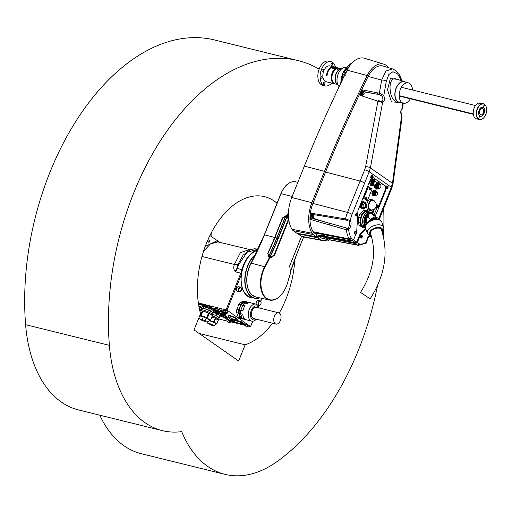 <?xml version="1.0" encoding="UTF-8"?>
<svg xmlns="http://www.w3.org/2000/svg" width="512" height="512" viewBox="0 0 512 512"><rect width="100%" height="100%" fill="white"/><g stroke="black" fill="none" stroke-linecap="round" stroke-linejoin="round"><path stroke-width="0.77" d="M232.454 321.376L234.125 321.978A1.805 1.805 0 0 1 233.485 321.984A1.805 1.094 103.9 0 0 233.491 321.984A1.754 1.338 77.3 0 1 233.325 321.946A1.805 1.094 -76.1 0 1 233.222 321.92A1.805 1.094 -76.1 0 1 233.158 321.894L233.018 321.837A1.805 1.395 124.9 0 1 232.896 321.773A1.805 1.395 124.9 0 1 232.819 321.728A1.754 1.082 -38 0 1 232.768 321.696A1.754 1.082 -38 0 1 232.71 321.651A1.805 1.395 -55.1 0 0 232.909 321.754L232.934 321.734A1.805 1.094 -76.1 0 1 232.806 321.581A1.754 1.018 -19 0 0 232.973 321.626A1.805 1.094 103.9 0 0 233.101 321.779L233.242 321.837A1.805 1.395 -55.1 0 0 233.478 321.843A1.754 0.762 71.1 0 0 233.594 321.92A1.805 1.395 124.9 0 1 233.35 321.92L233.325 321.933A1.805 1.094 103.9 0 0 233.485 321.984M233.222 321.92A1.805 1.805 0 0 1 232.896 321.773L232.979 321.626M232.659 320.864L234.381 321.44L234.176 321.946M237.133 319.693L237.286 319.309A4.883 0.883 -158.1 0 0 235.04 317.555A4.883 0.883 -158.1 0 0 230.227 315.725A4.883 0.883 -158.1 0 0 228.23 315.674L228.077 316.058A4.883 0.883 21.9 0 1 232.934 317.056A4.883 0.883 21.9 0 1 237.133 319.693A4.883 0.883 21.9 0 1 235.782 319.782A18.259 18.259 0 0 1 228.992 317.05A4.883 0.883 21.9 0 1 228.077 316.058M242.08 324L244.25 324.538L244.493 323.942L240.915 321.446L230.97 318.989L230.733 319.584L232.461 320.787M227.501 312.55L226.925 313.683A3.072 0.557 21.9 0 1 226.003 313.805A3.072 0.557 21.9 0 1 225.933 313.786M221.914 312.173A3.072 0.557 21.9 0 1 221.85 312.134A3.072 0.557 21.9 0 1 221.216 311.546A3.072 0.557 21.9 0 1 222.496 311.507L221.165 311.046L221.645 309.843L225.389 311.014M214.931 310.445A3.072 0.557 21.9 0 1 214.867 310.406A3.072 0.557 21.9 0 1 214.234 309.824A3.072 0.557 21.9 0 1 215.514 309.786L214.182 309.325L214.662 308.122L217.421 308.806L220.371 310.259L220.57 311.021L219.942 311.962A3.072 0.557 21.9 0 1 219.021 312.077A3.072 0.557 21.9 0 1 218.95 312.064M224.678 317.971L222.976 317.184L224.678 317.971L225.478 315.994L225.011 315.603M231.334 320.006L230.886 319.782M247.366 326.394L247.834 325.242L246.003 324.314L245.485 324.294L245.024 325.453L247.366 326.394L245.549 326.042L245.024 325.453M227.507 312.531L227.968 311.379L226.144 310.451L225.626 310.438L225.158 311.59L227.507 312.531L225.69 312.179L225.158 311.59M219.821 311.744L220.992 311.923A2.528 0.454 -158.1 0 0 220.71 311.859A2.528 0.454 -158.1 0 0 220.691 311.859L220.992 311.923A2.528 0.454 21.9 0 1 221.926 312.211M230.797 319.418L226.758 316.595L226.227 317.914L224.851 317.542M225.715 317.702L226.246 316.384L225.382 316.224M226.246 316.384L226.758 316.595M223.501 315.878L222.95 315.494M219.379 313.005L218.598 312.461A1.99 0.358 21.9 0 1 218.592 312.474L218.374 312.768A1.901 0.346 -158.1 0 0 217.414 312.019A1.901 0.346 -158.1 0 0 214.854 311.354A1.901 0.346 -158.1 0 0 215.078 311.622M214.182 309.376L210.202 306.598L209.933 307.258L198.554 304.282M208.998 306.861L209.267 306.202L198.438 303.526M209.267 306.202L210.202 306.598M252.755 321.222L250.579 326.643L247.546 325.958M245.062 325.344L231.027 321.882M250.579 326.643L252.589 321.235M255.942 250.886A24.128 14.611 -76.1 0 0 242.323 269.715A18.176 11.008 103.9 0 1 241.389 272.659L241.395 274.464L227.04 310.163L250.464 326.509M227.04 310.163L198.355 302.912M207.443 240.896L208.704 242.291C209.658 242.099 209.92 241.44 209.504 240.314L207.962 239.699M219.763 242.304L209.901 235.533M258.067 249.197L247.098 252.25L238.566 264.768L235.795 271.923L235.059 271.36C233.626 269.562 233.382 267.264 234.336 264.467L240.403 252.653L249.389 249.613M201.971 256.48L234.336 264.467A16.269 4.096 -163.7 0 0 237.85 264.589L243.136 255.11L250.259 249.658L217.984 241.926L210.49 243.859L203.539 251.283M240.691 291.123A2.349 1.421 -76.1 0 1 239.354 291.77L237.395 291.29A2.349 1.421 -76.1 0 1 236.576 288.666A2.349 1.421 -76.1 0 1 238.522 286.726L240.48 287.206A2.349 1.421 -76.1 0 1 241.357 288.41M256.288 304.23A2.349 1.421 -76.1 0 1 256.518 301.613A2.349 1.421 -76.1 0 1 258.176 300.442L260.134 300.928A2.349 1.421 -76.1 0 1 261.018 302.125M242.656 318.547L239.955 318.234A8.768 5.312 -76.1 0 1 238.144 316.966L240.096 317.446L238.624 313.171L236.666 312.691L238.144 316.966M236.666 312.691A8.768 5.312 -76.1 0 1 236.87 309.286L238.829 309.773L240.864 304.698L238.912 304.218L236.87 309.286M238.912 304.218A8.768 5.312 -76.1 0 1 240.934 302.08L242.886 302.566L246.4 301.766L244.448 301.286L240.934 302.08M241.395 274.464A24.582 14.893 103.9 0 0 250.765 297.664A24.582 14.893 103.9 0 0 253.325 297.926M250.624 297.632A24.582 14.893 103.9 0 0 253.043 297.856M249.395 255.885A24.045 14.56 103.9 0 0 249.357 255.936A24.045 14.56 103.9 0 0 243.917 265.03A24.045 14.56 103.9 0 0 241.882 286.208A24.045 14.56 103.9 0 0 241.894 286.272M217.984 241.926A1.082 0.851 97.4 0 1 217.37 240.659L205.229 246.426M235.059 271.36A16.269 10.272 127.7 0 0 236.787 268.698L237.85 264.589A3.616 0.467 21.5 0 1 238.566 264.768M226.106 309.766L240.826 273.165L235.795 271.923L236.941 268.794M236.787 268.192A3.616 0.576 28.1 0 0 237.12 268.429L241.984 269.632A24.224 14.669 -76.1 0 1 257.638 250.112M255.366 254.784A24.045 14.56 103.9 0 0 245.178 283.462A24.045 14.56 103.9 0 0 259.616 297.85M259.795 297.888A24.224 14.669 -76.1 0 1 254.342 298.176A24.224 14.669 -76.1 0 1 247.597 265.901A24.224 14.669 -76.1 0 1 255.654 254.202M257.53 250.342A24.224 14.669 103.9 0 0 249.44 255.834A24.224 14.669 103.9 0 0 243.962 265.005A24.224 14.669 103.9 0 0 241.914 286.336A24.224 14.669 103.9 0 0 250.714 297.28L254.342 298.176M238.624 313.171A8.768 5.312 -76.1 0 1 238.829 309.773M241.914 318.714A8.768 5.312 -76.1 0 1 240.096 317.446M246.4 301.766A8.768 5.312 -76.1 0 1 247.61 302.419M240.864 304.698A8.768 5.312 -76.1 0 1 242.886 302.566M242.022 317.843A7.898 4.787 -76.1 0 1 239.565 308.896A7.898 4.787 -76.1 0 1 246.048 302.573L246.477 302.675M240.576 313.658L242.054 317.933L244.23 318.47A8.768 5.312 -76.1 0 1 242.758 314.195L240.576 313.658A8.768 5.312 -76.1 0 1 240.781 310.253L242.963 310.79A8.768 5.312 -76.1 0 1 244.998 305.722L242.822 305.184L240.781 310.253M242.822 305.184A8.768 5.312 -76.1 0 1 244.845 303.046L247.021 303.584A8.768 5.312 -76.1 0 1 250.394 302.752A8.768 5.312 -76.1 0 1 250.534 302.79M250.246 302.72L248.358 302.253L244.845 303.046M256.307 319.2A8.768 5.312 -76.1 0 1 251.718 321.139L246.189 319.776A8.768 5.312 -76.1 0 1 246.048 319.738L243.866 319.2A8.768 5.312 -76.1 0 1 242.054 317.933M251.718 321.139A8.768 5.312 -76.1 0 1 248.666 311.354A8.768 5.312 -76.1 0 1 255.923 304.115A8.768 5.312 -76.1 0 1 259.078 307.968M256.16 319.162A7.174 4.346 -76.1 0 1 250.765 316.832A7.174 4.346 -76.1 0 1 253.069 307.488A7.174 4.346 -76.1 0 1 258.931 307.93M278.778 312.832L256.435 307.315A5.786 3.501 103.9 0 0 252.051 310.842A5.786 3.501 103.9 0 0 253.664 318.547L276.006 324.064A5.786 3.501 103.9 0 0 280.794 319.29A5.786 3.501 103.9 0 0 278.778 312.832A5.786 3.501 103.9 0 0 274.394 316.352A5.786 3.501 103.9 0 0 276.006 324.064M220.07 314.118L219.763 313.434A2.17 0.39 21.9 0 1 220.646 313.376A2.17 0.39 21.9 0 1 221.594 313.67M220.09 314.15L221.318 314.291M220.032 314.675L219.987 314.323L220.64 314.342L221.792 314.746M222.624 315.174L222.669 315.738M219.987 315.219L220.032 314.65L220.621 314.669L222.688 315.712L222.33 316.16M219.878 315.046L222.528 316.109M220.019 315.226L222.298 316.141M220.467 315.328L221.907 315.904M219.52 315.827L219.654 315.264L220.288 315.283L222.534 316.422L222.24 316.922M219.475 315.706L222.355 316.87M220.122 315.84L222.202 316.954L220.122 315.84M221.946 313.69L220.461 313.242A2.528 0.454 21.9 0 1 221.773 313.67M220.461 313.242L219.366 312.87L219.904 313.734A2.528 0.454 -158.1 0 1 219.424 313.286A2.528 0.454 -158.1 0 1 220.461 313.242M220.992 311.923L222.08 312.301M219.366 312.87L219.648 312.179M221.626 313.427L221.875 312.806M224.73 317.856L228.013 320.147L230.445 320.883L226.227 317.914M230.182 321.792L229.235 321.683L230.797 322.33L230.182 321.792L230.982 319.814M230.906 322.189L231.686 320.25M229.235 321.683L229.638 320.685M229.35 321.542L229.69 320.704M223.674 317.331L224.314 315.744M224.525 317.728L225.318 315.75M222.976 317.184L223.629 315.558M216.915 313.261A1.901 0.346 -158.1 0 0 215.117 312.589A1.901 0.346 -158.1 0 0 214.368 312.646A1.901 0.346 -158.1 0 0 216 313.6A1.901 0.346 -158.1 0 0 217.83 314.035A1.901 0.346 -158.1 0 0 216.915 313.261M213.536 312.301L214.355 312.608A1.99 0.358 21.9 0 1 214.323 312.531A1.99 0.358 21.9 0 1 214.31 312.461A1.99 0.358 21.9 0 1 216.986 313.178A1.99 0.358 21.9 0 1 218.003 313.939A1.99 0.358 21.9 0 1 217.946 313.99A1.99 0.358 21.9 0 1 217.875 314.01M214.31 312.461L214.49 312.013A1.99 0.358 21.9 0 1 217.165 312.73A1.99 0.358 21.9 0 1 218.182 313.498L218.003 313.939M215.174 312.006L217.696 313.011M214.963 311.962L217.875 313.133M214.963 311.917L215.149 311.45L217.286 312.026L218.099 312.64L217.914 313.101M218.029 312.813A1.901 0.346 -158.1 0 0 218.374 312.768M214.854 311.354L214.906 310.989A1.99 0.358 21.9 0 1 214.912 310.976A1.99 0.358 21.9 0 1 217.581 311.693A1.99 0.358 21.9 0 1 218.598 312.454L218.733 312.128A1.99 0.358 21.9 0 1 218.675 312.173M215.046 310.72A1.99 0.358 21.9 0 1 215.04 310.643A1.99 0.358 21.9 0 1 217.715 311.36A1.99 0.358 21.9 0 1 218.733 312.128M215.027 310.675L214.746 310.042A2.528 0.454 21.9 0 1 215.738 309.965A2.528 0.454 21.9 0 1 218.138 310.861A2.528 0.454 21.9 0 1 219.366 311.898L218.72 312.16M218.368 310.854A3.072 0.557 21.9 0 1 219.942 311.962L219.891 311.462L216.934 310.01L215.514 309.786A3.072 0.557 21.9 0 1 218.368 310.854M218.662 312L220.083 312.224M214.182 309.325L214.797 310.362M220.371 310.259L219.891 311.462M217.421 308.806L216.934 310.01M223.898 314.982A1.901 0.346 -158.1 0 0 222.099 314.31A1.901 0.346 -158.1 0 0 221.35 314.368A1.901 0.346 -158.1 0 0 222.982 315.322A1.901 0.346 -158.1 0 0 224.813 315.763A1.901 0.346 -158.1 0 0 223.898 314.982M221.344 314.317A1.99 0.358 21.9 0 1 221.299 314.253A1.99 0.358 21.9 0 1 221.293 314.182A1.99 0.358 21.9 0 1 223.968 314.899A1.99 0.358 21.9 0 1 224.986 315.667A1.99 0.358 21.9 0 1 224.928 315.712A1.99 0.358 21.9 0 1 224.858 315.731M221.293 314.182L221.472 313.734A1.99 0.358 21.9 0 1 224.147 314.451A1.99 0.358 21.9 0 1 225.165 315.219L224.986 315.667M222.157 313.728L224.678 314.739M224.896 314.822L225.082 314.362L224.269 313.747L222.131 313.178L221.946 313.638L224.858 314.861M225.011 314.534A1.901 0.346 -158.1 0 0 225.357 314.49A1.901 0.346 -158.1 0 0 224.397 313.747A1.901 0.346 -158.1 0 0 221.837 313.075A1.901 0.346 -158.1 0 0 222.061 313.35M221.837 313.075L221.888 312.71A1.99 0.358 21.9 0 1 221.894 312.698A1.99 0.358 21.9 0 1 224.563 313.414A1.99 0.358 21.9 0 1 225.581 314.182A1.99 0.358 21.9 0 1 225.574 314.195L225.357 314.49M222.029 312.442A1.99 0.358 21.9 0 1 222.022 312.365A1.99 0.358 21.9 0 1 224.698 313.082A1.99 0.358 21.9 0 1 225.715 313.85A1.99 0.358 21.9 0 1 225.658 313.901M222.01 312.397L221.728 311.763A2.528 0.454 21.9 0 1 222.72 311.693A2.528 0.454 21.9 0 1 225.12 312.582A2.528 0.454 21.9 0 1 226.342 313.619L225.702 313.882M225.35 312.576A3.072 0.557 21.9 0 1 226.925 313.683L226.874 313.184L222.496 311.507A3.072 0.557 21.9 0 1 225.35 312.576M225.645 313.722L227.066 313.946M221.165 311.046L221.779 312.083M227.078 312.672L226.874 313.184M224.403 310.528L223.917 311.738M241.581 323.84A1.754 0.762 71.1 0 0 241.69 323.917A1.805 1.395 124.9 0 1 241.453 323.917L241.427 323.942A1.805 1.094 -76.1 0 1 241.325 323.917A1.805 1.094 -76.1 0 1 241.254 323.891L241.12 323.834A1.805 1.395 124.9 0 1 240.998 323.776A1.805 1.395 124.9 0 1 240.922 323.725L240.922 323.725A1.754 1.082 -38 0 1 240.87 323.693A1.754 1.082 -38 0 1 240.806 323.648A1.805 1.395 -55.1 0 0 241.005 323.757L241.03 323.738A1.805 1.094 -76.1 0 1 240.909 323.584A1.754 1.018 -19 0 0 241.075 323.622A1.805 1.094 103.9 0 0 241.203 323.776L241.338 323.84A1.805 1.395 -55.1 0 0 241.581 323.84M240.557 323.373L242.221 323.974A1.805 1.805 0 0 1 241.587 323.981M242.278 323.942L242.483 323.437L240.602 322.682L240.397 323.187M244.25 324.538L240.672 322.035L230.733 319.584M234.15 321.971L240.877 323.706M240.672 322.035L240.915 321.446M201.69 309.734L202.099 308.71A5.568 1.005 21.9 0 1 205.901 309.216A5.568 1.005 21.9 0 1 211.526 311.814A5.568 1.005 21.9 0 1 212.435 312.864L212.019 313.888M201.92 309.158L201.875 309.126A6.202 1.12 -158.1 0 1 201.536 308.704A6.202 1.12 -158.1 0 1 201.613 308.358L202.797 308.294A6.202 1.12 -158.1 0 1 205.427 308.934L208.186 309.952A6.202 1.12 -158.1 0 1 211.085 311.36L212.659 312.442A6.202 1.12 -158.1 0 1 212.922 313.21L212.282 313.248M213.862 311.482A6.381 1.152 -158.1 0 0 213.843 311.245A6.381 1.152 -158.1 0 0 213.67 310.989L213.056 312.506A6.381 1.152 21.9 0 1 213.254 312.998L213.862 311.482A6.381 1.152 -158.1 0 1 213.85 311.514L213.267 312.966M213.254 312.998A6.381 1.152 21.9 0 1 213.235 313.03L212.922 313.21M210.291 308.877A6.381 1.152 -158.1 0 1 211.424 309.446L210.816 310.963A6.381 1.152 21.9 0 0 208.838 310.003L209.229 309.03M205.517 307.034L204.909 308.55A6.381 1.152 21.9 0 0 203.11 308.115L203.718 306.598A6.381 1.152 -158.1 0 1 205.517 307.034L208.013 307.77M202.022 306.726A6.381 1.152 -158.1 0 1 202.042 306.694L201.427 308.211A6.381 1.152 21.9 0 0 201.414 308.243L202.022 306.726A6.381 1.152 -158.1 0 0 202.016 306.758M201.504 308.595A6.381 1.152 21.9 0 1 201.434 308.48A6.381 1.152 21.9 0 1 201.414 308.243M211.424 309.446L213.402 310.598A6.202 1.12 21.9 0 1 213.741 311.021A6.202 1.12 21.9 0 1 213.773 311.13M213.402 310.598L213.67 310.989M210.349 308.742A6.202 1.12 21.9 0 1 211.827 309.51M202.042 306.694L203.539 306.451A6.202 1.12 21.9 0 1 206.17 307.085M213.056 312.506L212.659 312.442M211.085 311.36L210.816 310.963M208.838 310.003L208.186 309.952M205.427 308.934L204.909 308.55M212.525 314.317A4.538 0.819 21.9 0 1 213.92 314.79A4.538 0.819 21.9 0 1 218.355 317.446L217.901 318.579M212.314 314.118L215.776 315.418A5.28 0.954 -158.1 0 1 216.934 315.994L218.976 317.434A5.28 0.954 -158.1 0 1 219.04 317.734L218.234 317.754M219.853 316.16L219.29 317.562A5.459 0.986 21.9 0 0 219.258 317.427L219.789 316.115M217.434 314.035L216.781 315.667A5.459 0.986 21.9 0 0 216.243 315.405L216.851 313.901M216.934 315.994L216.781 315.667M216.243 315.405L215.776 315.418M217.786 314.048L219.616 315.347M230.157 322.138L229.907 322.765L227.558 321.824L228.019 320.666L229.504 321.024M207.878 308.09L208.346 306.938L210.496 307.654L210.227 309.037L207.878 308.09L208.41 308.685L210.227 309.037M214.989 310.784L209.933 307.258M218.246 318.861L227.802 321.216M229.536 320.941L228.845 320.454M223.238 316.544L222.547 316.058M220.006 314.285L217.997 312.883M198.829 305.952L201.747 307.405M200.237 310.291L199.712 310.381M200.506 306.534L200.307 307.034L199.373 306.63L199.578 306.138M199.13 307.597L199.955 308.122L200.301 307.258L198.931 306.547M200.307 307.034L201.549 307.898M198.925 306.522L199.373 306.63M207.008 322.061L207.667 323.181L211.642 325.229L214.483 325.466L215.84 324.147A4.698 0.851 -158.1 0 0 211.245 321.395A4.698 0.851 -158.1 0 0 209.414 320.794M199.904 311.194L199.968 311.04A6.707 1.21 21.9 0 1 199.981 310.925A6.707 1.21 21.9 0 1 202.349 310.912L200.55 315.386A6.707 1.21 21.9 0 1 201.171 315.533L202.97 311.059A6.707 1.21 21.9 0 1 208.518 313.114L206.726 317.587A6.707 1.21 21.9 0 1 207.411 317.92L209.21 313.446A6.707 1.21 21.9 0 1 211.334 314.669A6.707 1.21 21.9 0 1 212.384 315.629L210.586 320.102A6.707 1.21 21.9 0 1 210.643 320.282L212.442 315.808A6.707 1.21 21.9 0 1 212.429 315.93A5.498 0.992 21.9 0 1 213.21 316.237A5.498 0.992 21.9 0 1 218.586 319.456L218.182 320.448A5.498 0.992 21.9 0 1 218.138 320.512M211.994 316.928A5.498 0.992 21.9 0 1 212.813 317.222A5.498 0.992 21.9 0 1 215.194 318.24L213.754 321.818A5.498 0.992 21.9 0 1 214.17 322.029L215.61 318.445A5.498 0.992 21.9 0 1 218.176 320.256L216.736 323.84A5.498 0.992 21.9 0 1 216.762 323.949L218.202 320.365A5.498 0.992 21.9 0 1 218.182 320.448M213.754 321.818L209.901 320.602M215.789 324.275L216.762 323.949M216.736 323.84L214.17 322.029M211.955 317.024L215.194 318.24M215.61 318.445L218.176 320.256M199.981 310.925L200.384 309.933A6.707 1.21 21.9 0 1 204.96 310.541A6.707 1.21 21.9 0 1 211.731 313.677A6.707 1.21 21.9 0 1 212.826 314.938L212.429 315.93A6.707 1.21 21.9 0 1 212.358 316.019M209.491 320.653A5.805 1.05 -158.1 0 0 208.653 319.45A5.805 1.05 -158.1 0 0 199.622 316.006M210.586 320.102L208.845 319.379L207.411 317.92M206.726 317.587L201.171 315.533M200.55 315.386L199.738 315.725M209.466 320.704L210.643 320.282M199.616 316.026A5.747 1.037 21.9 0 1 208.614 319.437A5.747 1.037 21.9 0 1 209.549 320.518L208.55 321.683L205.792 321.901L200.614 319.814L198.848 317.926M199.968 311.04L202.349 310.912M202.97 311.059L208.518 313.114M209.21 313.446L212.384 315.629M297.843 182.355L295.93 181.837A19.469 11.795 103.9 0 0 281.024 193.664L264.467 234.842L274.662 237.414L282.432 218.074A0.512 0.403 125.4 0 1 282.682 217.773L287.085 215.014A0.538 0.422 125.4 0 1 287.418 214.906L287.968 215.366L287.488 215.213L285.51 216.749L276.941 238.074A181.094 109.683 -76.1 0 1 269.075 255.834L269.766 257.709L274.035 255.053L288.09 220.096L287.501 215.584L278.304 238.458A181.299 109.811 -76.1 0 1 269.722 257.677L269.395 257.805L269.734 257.984M290.387 272.25L297.6 251.968M276.941 238.074L278.074 238.355L287.174 215.712L285.51 216.749M268.915 255.987L269.389 257.408L268.986 257.453L267.725 253.242A180.685 109.44 103.9 0 0 274.662 237.414L274.944 237.517A180.819 109.517 -76.1 0 1 268 253.35L268.781 256.038L269.075 255.834M247.629 286.976A22.362 13.542 -76.1 0 1 251.046 263.27L251.168 263.155A22.726 13.766 103.9 0 0 252.659 295.475L252.506 295.072L253.216 295.597A22.714 13.754 -76.1 0 0 253.779 295.987L253.216 295.866A22.726 13.766 103.9 0 0 256 297.043L269.478 300.058A22.419 13.581 -76.1 0 1 264.71 266.618A180.755 109.485 103.9 0 0 269.235 257.914L268.986 257.453M278.304 238.458L278.074 238.355A181.114 109.702 103.9 0 1 269.587 257.382L269.344 257.83L269.67 257.792L269.056 257.702M288.064 215.552L288.339 220.064L287.558 215.629L287.968 215.366M288.442 213.702L287.706 215.456L286.842 215.181M288.557 220.301L274.502 255.251L274.035 255.053L288.595 220.026M287.648 215.117L287.085 215.014M290.554 272.602L289.683 265.843L301.504 236.442M290.643 272.627L287.642 282.579A181.12 109.702 -76.1 0 1 290.63 272.563M285.536 216.486L282.714 218.176L274.944 237.517L276.8 237.971A180.819 109.517 -76.1 0 1 268.781 256.038M253.069 295.462L253.216 295.866L253.069 295.462M285.51 216.301L276.8 237.971M366.906 199.072A1.011 0.614 -76.1 0 1 366.163 199.629A1.011 0.614 -76.1 0 1 365.811 198.496A1.011 0.614 -76.1 0 1 366.65 197.664A1.011 0.614 -76.1 0 1 366.906 199.072M366.387 198.381A1.805 0.422 24.4 0 1 366.566 198.515L366.669 198.464A1.805 1.376 -49.4 0 0 366.733 198.202A1.754 0.883 -2.6 0 1 366.842 198.291A1.805 1.376 130.6 0 1 366.771 198.554L366.784 198.694A1.805 0.422 24.4 0 1 366.88 198.803A1.754 1.69 171.6 0 1 366.79 198.995A1.805 0.422 -155.6 0 0 366.694 198.886L366.598 198.938A1.805 1.376 130.6 0 1 366.438 199.181L366.336 199.085A1.805 1.376 -49.4 0 0 366.49 198.848L366.483 198.707A1.805 0.422 -155.6 0 0 366.298 198.573A1.754 0.627 -60.4 0 0 366.387 198.381M365.965 199.507A1.011 0.614 -76.1 0 1 365.734 199.52A1.011 0.614 -76.1 0 1 365.376 198.394A1.011 0.614 -76.1 0 1 366.214 197.555A1.011 0.614 -76.1 0 1 366.413 197.677M322.054 235.942L318.368 235.187L317.638 236.998L315.942 236.653M401.453 80.64L397.645 73.971L392.902 71.738L388.762 74.573L386.31 81.318A3.616 1.581 -170.2 0 0 381.658 80.058L385.965 70.989L392.544 68.909L383.315 66.086A20.768 12.576 103.9 0 0 368.134 76.461A918.093 556.077 103.9 0 0 325.523 172.077L312.922 203.424A25.453 15.418 103.9 0 0 313.069 231.731A8.224 4.979 103.9 0 0 313.933 232.73L317.043 234.906L322.106 235.795M392.544 68.909L395.373 70.33L397.402 72.147L399.539 75.04L402.125 80.858M388.704 67.738A22.758 13.786 103.9 0 0 383.827 64.166L364.563 58.272A23.859 14.451 103.9 0 0 347.123 70.195A921.184 557.952 103.9 0 0 304.365 166.138L291.77 197.478A28.544 17.286 103.9 0 0 291.949 229.254A11.315 6.854 103.9 0 0 293.203 230.701L296.928 233.293L316.314 236.717L317.043 234.906M297.6 233.414L301.21 236.282A11.315 6.854 103.9 0 0 302.566 236.8L322.362 240.544A10.208 6.182 103.9 0 0 322.579 240.582A27.437 16.621 103.9 0 0 327.206 240.006M383.827 64.166A22.758 13.786 103.9 0 0 367.194 75.533A920.083 557.28 103.9 0 0 324.493 171.36L311.891 202.701A27.437 16.621 103.9 0 0 312.064 233.242A10.208 6.182 103.9 0 0 313.171 234.528L316.314 236.717M322.874 236.934L318.739 236.083L321.85 238.259A8.224 4.979 103.9 0 0 322.797 238.605A8.224 4.979 103.9 0 0 322.963 238.63M318.739 236.083L318.01 237.901L321.152 240.09A10.208 6.182 103.9 0 0 322.362 240.544M357.696 215.424L356.666 232.179M355.878 234.131L353.587 239.834L351.821 241.043L349.754 239.603L313.933 232.73M324.634 236.243L351.821 241.043M363.085 91.699L362.611 91.373L362.49 89.894L377.677 92.877A1.082 0.602 101.1 0 0 377.811 94.355L363.085 91.699A1.99 1.203 103.9 0 1 363.565 92.512M377.677 92.877L379.347 93.203L383.821 95.578C384.845 99.162 384.422 101.51 382.566 102.63L377.926 101.171A1.082 0.634 -71.9 0 1 378.746 100.608A1.082 0.634 -71.9 0 1 378.848 100.666L381.811 101.67C383.078 100.787 383.238 98.989 382.291 96.262L379.462 94.675L362.611 91.373M380.154 101.837L380.384 101.267M401.971 117.062L401.594 115.904A1.082 0.576 -28.8 0 0 401.626 115.475L402.099 116.896L392.986 184.032L391.885 187.846A3.616 0.614 -158.6 0 0 391.315 187.219L369.21 171.795L370.387 167.878L382.566 102.63A1.082 0.922 -100.6 0 0 381.811 101.67L378.848 100.666M362.547 95.322A1.99 1.203 103.9 0 0 362.957 94.97M368.134 76.461L381.658 80.058L379.347 93.203A1.082 0.602 101.2 0 0 379.462 94.675M386.31 81.318L383.821 95.578A1.082 0.448 157.6 0 1 382.291 96.262M363.75 94.643A1.267 0.768 -76.1 0 1 363.034 94.989L362.054 94.746A1.267 0.768 -76.1 0 1 361.613 93.331A1.267 0.768 -76.1 0 1 362.662 92.288L363.642 92.531A1.267 0.768 -76.1 0 1 364.115 93.171M362.49 89.894A918.048 556.051 103.9 0 0 359.923 95.29L360.845 94.784M364.64 183.027L352.045 214.368A3.616 0.653 -158.1 0 0 347.501 212.403L360.096 181.062A3.616 0.653 -158.1 0 1 364.64 183.027A912.582 552.742 103.9 0 1 369.21 171.795A3.616 0.691 -157.6 0 0 364.685 169.786L365.638 166.643L377.926 101.171L359.923 95.29M319.034 214.49A1.082 0.627 99 0 0 319.494 215.558L311.565 214.304L311.123 213.267L319.034 214.49L345.536 218.912L350.259 220.493A1.082 0.768 144.1 0 1 348.947 221.158L345.946 220.058L319.706 215.533A1.082 0.627 99 0 1 319.494 215.558L343.667 219.654M352.045 214.368A19.942 12.077 103.9 0 0 350.259 220.493A5.427 3.29 -76.1 0 1 348.634 229.421A1.082 0.672 -129.1 0 0 347.642 228.307A4.346 2.63 103.9 0 0 348.947 221.158M351.162 237.939A4.614 2.797 103.9 0 0 351.584 238.438L349.754 239.603A6.24 3.782 -76.1 0 1 349.139 238.88L351.162 237.939A21.843 13.229 103.9 0 1 348.634 229.421L346.413 229.734L329.434 224.941A1.082 0.602 -74 0 1 330.131 223.565L312.128 217.952L311.43 218.202L347.642 228.307M313.53 217.178A1.267 0.768 -76.1 0 1 312.813 217.523L311.834 217.286A1.267 0.768 -76.1 0 1 311.392 215.872A1.267 0.768 -76.1 0 1 312.442 214.829L313.421 215.066A1.267 0.768 -76.1 0 1 313.894 215.706M311.123 213.267A25.408 15.392 103.9 0 0 310.739 219.526L311.43 218.202M312.128 217.952A1.99 1.203 103.9 0 0 312.736 217.504M313.344 215.053A1.99 1.203 103.9 0 0 313.152 214.56M291.949 229.254L312.064 233.242M329.434 224.941L310.739 219.526M313.069 231.731L349.139 238.88A23.469 14.214 -76.1 0 1 346.413 229.734A1.082 0.602 -74.6 0 1 346.97 228.384M357.779 213.51L357.882 211.142A1.805 1.094 -76.1 0 1 358.093 210.189L370.637 178.976L371.603 178.374M293.203 230.701L313.171 234.528M322.106 236.378L321.971 236.179C320.902 236.25 324.787 237.67 324.275 237.139L324.576 235.635L322.387 235.014L321.971 236.179L324.326 237.062M312.922 203.424L347.501 212.403A23.552 14.266 -76.1 0 0 345.536 218.912A1.082 0.621 100.2 0 0 345.946 220.058M357.37 242.477L359.373 243.872L357.606 245.082L355.539 243.635L357.37 242.477L360.589 234.477L359.904 234.355L356.71 242.304L355.814 242.874L324.557 236.454M297.485 233.69L318.01 237.901M355.539 243.635L324.16 237.197M369.139 236.435L369.504 236.499A1.082 0.666 99.1 0 0 369.811 236.698L371.462 236.493M391.885 187.846L387.392 199.168A3.616 0.653 -158.1 0 0 386.829 198.509A912.582 552.742 103.9 0 0 391.315 187.219L392.454 183.277L401.594 115.904C400.314 112.595 400.518 110.099 402.202 108.41A1.082 0.902 61.6 0 1 401.798 109.466L402.79 108.397L403.162 103.162M402.592 103.021L402.202 108.41L402.79 108.397M401.626 115.475L401.626 115.475C400.781 111.91 400.838 109.901 401.798 109.466M369.504 236.499L370.342 236.09A1.082 0.864 -77.6 0 0 371.206 235.654M359.373 243.872A4.614 2.797 103.9 0 0 359.923 244.051A21.843 13.229 103.9 0 0 366.694 242.022L366.323 243.078L366.938 241.779A1.082 0.365 178.1 0 1 366.694 242.022A5.427 3.29 -76.1 0 1 370.067 235.36M328.845 240.179L329.075 238.771L326.886 238.15L326.464 239.315L328.774 240.275C329.28 240.806 325.395 239.386 326.464 239.315L326.605 239.514M359.923 244.051L358.406 245.35A6.24 3.782 -76.1 0 1 358.298 245.331A6.24 3.782 -76.1 0 1 357.606 245.082L329.043 239.629M326.528 239.149L321.85 238.259M366.323 243.078L358.406 245.35M374.733 215.974L374.893 215.59M377.946 207.981L378.31 207.085M378.944 205.504L385.357 189.542L384.922 185.856L385.562 186.016L372.941 177.542A1.446 0.877 -76.1 0 1 371.84 178.438A1.446 0.877 -76.1 0 1 371.341 176.819A1.446 0.877 -76.1 0 1 372.538 175.629A1.446 0.877 -76.1 0 1 373.107 176.691A1.446 0.877 -76.1 0 1 373.094 176.922A1.446 0.877 -76.1 0 1 372.941 177.549A2.349 2.349 0 0 0 373.094 176.922M386.605 188.781A1.446 0.877 -76.1 0 1 386.349 188.781A1.446 0.877 -76.1 0 1 385.792 187.955L386.003 189.702L378.387 208.646M375.571 215.648L375.283 216.358M386.003 189.702L385.357 189.542M365.581 228.339L360.39 233.587L361.075 233.709L365.798 228.928M301.21 236.282L321.152 240.09M371.616 178.317A1.446 0.877 -76.1 0 1 371.36 178.317A1.446 0.877 -76.1 0 1 370.854 176.704A1.446 0.877 -76.1 0 1 372.051 175.507A1.446 0.877 -76.1 0 1 372.282 175.629M385.562 186.016L385.792 187.923A1.446 0.877 -76.1 0 1 386.125 186.502A1.446 0.877 -76.1 0 1 387.046 185.971A1.446 0.877 -76.1 0 1 387.27 186.086M361.075 233.709L360.589 234.477M357.158 213.235A1.446 0.877 103.9 0 0 356.934 213.12A1.446 0.877 103.9 0 0 355.84 214.003A1.446 0.877 103.9 0 0 356.243 215.93A1.446 0.877 103.9 0 0 356.493 215.93M355.859 231.398A1.446 0.877 103.9 0 0 355.629 231.283A1.446 0.877 103.9 0 0 354.534 232.16A1.446 0.877 103.9 0 0 354.938 234.093A1.446 0.877 103.9 0 0 355.194 234.093M361.478 235.322A1.446 0.877 103.9 0 0 361.254 235.206A1.446 0.877 103.9 0 0 360.16 236.083A1.446 0.877 103.9 0 0 360.563 238.01A1.446 0.877 103.9 0 0 360.813 238.016M412.506 90.016A10.483 6.349 103.9 0 0 408.371 82.854L404.186 81.818A10.483 6.349 103.9 0 0 396.237 88.205A10.483 6.349 103.9 0 0 399.162 102.176L403.347 103.206A10.483 6.349 103.9 0 0 410.342 98.79M400.602 102.534A10.771 6.522 -76.1 0 1 399.347 102.502A10.771 6.522 -76.1 0 1 396.09 88.102A10.771 6.522 -76.1 0 1 404.506 81.613A10.771 6.522 -76.1 0 1 405.632 82.176M372.979 177.523L384.922 185.856M359.904 234.355L360.39 233.587M398.49 102.355L391.469 101.875L387.52 89.773L390.323 78.579L397.28 79.315M395.443 78.733L395.437 78.726C392.32 78.304 390.515 80.896 390.029 86.509C390.003 94.669 392.173 99.834 396.525 102.003L396.538 102.003M408.371 82.854A10.483 6.349 103.9 0 0 400.429 89.235A10.483 6.349 103.9 0 0 403.347 103.206M387.309 187.514L387.93 187.546A2.342 0.71 179.8 0 1 387.718 187.674L387.059 187.712M387.424 188.07L387.571 188.218A2.298 1.299 -152.3 0 1 387.373 188.294A2.342 1.722 -110.4 0 0 387.45 187.878L387.379 187.802A2.342 0.71 179.8 0 1 387.008 187.885A2.298 0.768 -96.7 0 0 387.008 187.584A2.342 0.71 -0.2 0 0 387.379 187.494L387.443 187.366A2.342 1.722 -110.4 0 0 387.366 186.912L387.571 186.835A2.342 1.722 69.6 0 1 387.648 187.29L387.718 187.366A2.342 0.71 -0.2 0 0 387.93 187.238A2.298 2.163 28.6 0 1 387.93 187.546M387.648 187.802A2.342 1.722 69.6 0 1 387.571 188.218M388.096 187.149A1.446 0.877 -76.1 0 1 388.083 187.379A1.446 0.877 -76.1 0 1 387.93 188.013A1.446 0.877 -76.1 0 1 386.835 188.896A1.446 0.877 -76.1 0 1 386.33 187.283A1.446 0.877 -76.1 0 1 387.526 186.086A1.446 0.877 -76.1 0 1 388.096 187.149M372.32 177.056L372.941 177.082A2.342 0.71 179.8 0 1 372.73 177.21L372.07 177.248M372.429 177.613L372.582 177.76A2.298 1.299 -152.3 0 1 372.378 177.83A2.342 1.722 -110.4 0 0 372.454 177.414L372.39 177.338A2.342 0.71 179.8 0 1 372.019 177.427A2.298 0.768 -96.7 0 0 372.019 177.126A2.342 0.71 -0.2 0 0 372.384 177.037L372.454 176.902A2.342 1.722 -110.4 0 0 372.378 176.448L372.576 176.378A2.342 1.722 69.6 0 1 372.659 176.832L372.723 176.909A2.342 0.71 -0.2 0 0 372.941 176.781A2.298 2.163 28.6 0 1 372.941 177.082M372.659 177.338A2.342 1.722 69.6 0 1 372.582 177.76M346.573 67.597L346.176 67.494A10.483 6.349 103.9 0 0 345.971 67.45A10.483 6.349 103.9 0 0 337.984 74.534A10.483 6.349 103.9 0 0 339.155 86.682M343.2 74.618L342.893 75.994A18.989 11.501 103.9 0 1 343.334 74.618L345.248 75.066M345.21 73.043A1.446 0.877 103.9 0 0 344.851 72.422L344.397 71.981L346.304 72.429M344.32 72.045L344.397 71.981A18.989 11.501 103.9 0 1 352.352 62.63M339.149 86.694A10.483 6.349 -76.1 0 1 337.952 74.547A10.483 6.349 -76.1 0 1 345.946 67.45A10.483 6.349 -76.1 0 1 345.958 67.45L345.971 67.45M375.328 194.918A2.17 1.312 -76.1 0 1 373.99 195.194A2.17 1.312 -76.1 0 1 373.664 192.429A2.17 1.312 -76.1 0 1 374.944 191.104A2.17 1.312 -76.1 0 1 376.058 191.955M375.712 191.814A1.594 0.966 103.9 0 0 375.616 191.782A1.594 0.966 103.9 0 0 374.413 192.749A1.594 0.966 103.9 0 0 374.854 194.867A1.594 0.966 103.9 0 0 374.95 194.886M376.173 192.077L376.186 192.09A1.594 0.966 103.9 0 0 376.173 192.077A1.594 0.966 103.9 0 0 375.814 191.827A1.594 0.966 103.9 0 0 374.605 192.8A1.594 0.966 103.9 0 0 375.046 194.918A1.594 0.966 103.9 0 0 375.488 194.867A1.594 0.966 103.9 0 0 375.501 194.861L375.488 194.867M376.154 192.109A1.427 0.864 103.9 0 0 375.994 192.045A1.427 0.864 103.9 0 0 374.912 192.915A1.427 0.864 103.9 0 0 375.309 194.816A1.427 0.864 103.9 0 0 375.482 194.829A1.427 0.864 103.9 0 1 375.251 192.998A1.427 0.864 103.9 0 1 376.141 192.115M375.571 192.672A1.229 0.742 103.9 0 0 375.354 193.069A1.229 0.742 103.9 0 0 375.232 194.061M376.768 192.134A1.555 0.941 103.9 0 0 376.582 192.058A1.555 0.941 103.9 0 0 375.405 193.005A1.555 0.941 103.9 0 0 375.84 195.078A1.555 0.941 103.9 0 0 376.038 195.091M377.062 194.784A1.555 0.941 -76.1 0 1 377.043 194.81A1.555 0.941 -76.1 0 1 376.218 195.168A1.555 0.941 -76.1 0 1 375.782 193.101A1.555 0.941 -76.1 0 1 376.96 192.154A1.555 0.941 -76.1 0 1 377.53 192.851A1.555 0.941 -76.1 0 1 377.536 192.883M377.421 194.208A1.466 0.89 103.9 0 0 377.542 192.915A1.466 0.89 103.9 0 0 376.32 192.499A1.466 0.89 103.9 0 0 375.814 194.56A1.466 0.89 103.9 0 0 377.088 194.758A1.466 0.89 103.9 0 0 377.421 194.208M373.632 195.859L372.678 195.629L371.904 193.376L372.979 190.714L375.776 190.528L373.933 190.944L372.858 193.613L373.632 195.859L375.699 195.021M375.622 194.97A2.528 1.536 -76.1 0 1 374.637 195.674A2.528 1.536 -76.1 0 1 373.331 194.758A2.528 1.536 103.9 0 1 373.478 192.301A2.528 1.536 -76.1 0 1 374.938 190.758A2.528 1.536 -76.1 0 1 376.25 191.674L375.776 190.528M376.557 192.774L376.25 191.674A2.528 1.536 -76.1 0 1 376.346 192.051M372.979 190.714L373.933 190.944M371.904 193.376L372.858 193.613M378.541 205.222L377.978 205.811L377.92 206.758L378.426 207.11L379.046 205.574L376.864 204.806L376.358 205.338M377.978 205.811L376.358 205.414M376.25 206.214L378.426 207.11M377.92 206.758L376.243 206.349M375.386 215.712L378.342 208.845L377.286 207.264L374.067 214.81L374.157 215.29L375.386 215.712L373.798 215.315L375.386 215.712M374.624 208.858L372.678 213.69M373.389 209.574L372.032 212.954M373.843 209.37L372.294 213.216M377.402 204.941L376.237 204.128M377.587 207.565L377.83 206.97M374.054 180.909A1.99 1.203 103.9 0 0 373.92 180.864A1.99 1.203 103.9 0 0 372.41 182.074A1.99 1.203 103.9 0 0 372.71 184.608A1.99 1.203 103.9 0 0 372.966 184.723A1.99 1.203 103.9 0 0 373.107 184.742M373.51 184.806A2.528 1.536 -76.1 0 1 372.096 184.998A2.528 1.536 -76.1 0 1 371.962 181.261A2.528 1.536 -76.1 0 1 374.438 181.037M373.626 184.787A1.99 1.203 -76.1 0 1 373.472 184.813A1.99 1.203 -76.1 0 1 373.242 184.794A1.99 1.203 -76.1 0 1 372.691 182.144A1.99 1.203 -76.1 0 1 374.195 180.928A1.99 1.203 -76.1 0 1 374.413 181.018A1.99 1.203 -76.1 0 1 374.528 181.107M374.413 181.018L374.643 181.165A1.901 1.152 103.9 0 0 372.883 182.656A1.901 1.152 103.9 0 0 373.747 184.794L373.472 184.813M374.266 181.37A1.594 0.966 103.9 0 0 373.171 182.355A1.594 0.966 103.9 0 0 373.51 184.435M375.258 181.216A1.99 1.203 103.9 0 0 375.078 181.146A1.99 1.203 103.9 0 0 373.568 182.362A1.99 1.203 103.9 0 0 374.125 185.011A1.99 1.203 103.9 0 0 374.317 185.03M375.578 184.614A1.99 1.203 -76.1 0 1 375.558 184.64A1.99 1.203 -76.1 0 1 374.502 185.101A1.99 1.203 -76.1 0 1 373.946 182.451A1.99 1.203 -76.1 0 1 375.456 181.242A1.99 1.203 -76.1 0 1 376.173 182.138A1.99 1.203 -76.1 0 1 376.186 182.17M376.032 183.872A1.901 1.152 103.9 0 0 376.192 182.202A1.901 1.152 103.9 0 0 374.611 181.664A1.901 1.152 103.9 0 0 373.946 184.333A1.901 1.152 103.9 0 0 375.603 184.595A1.901 1.152 103.9 0 0 376.032 183.872M373.939 184.934A3.072 1.862 -76.1 0 1 372.838 185.67L374.074 184.992M371.251 184.563L371.622 185.901L372.838 185.67A3.072 1.862 -76.1 0 1 371.251 184.563L370.682 183.174L371.43 181.574A3.072 1.862 103.9 0 0 371.251 184.563M371.981 179.936L371.43 181.574A3.072 1.862 -76.1 0 1 373.203 179.706L370.963 179.68L373.203 179.174L374.227 179.424L373.203 179.706A3.072 1.862 -76.1 0 1 374.797 180.813L374.227 179.424M374.944 181.286L374.797 180.813A3.072 1.862 -76.1 0 1 374.88 181.126M371.622 185.901L370.605 185.651L369.658 182.918L370.963 179.68M369.658 182.918L370.682 183.174M378.739 184.179A1.99 1.203 103.9 0 0 378.598 184.128A1.99 1.203 103.9 0 0 377.094 185.344A1.99 1.203 103.9 0 0 377.395 187.872A1.99 1.203 103.9 0 0 377.651 187.994A1.99 1.203 103.9 0 0 377.792 188.013M378.195 188.077A2.528 1.536 -76.1 0 1 376.774 188.269A2.528 1.536 -76.1 0 1 376.646 184.531A2.528 1.536 -76.1 0 1 379.123 184.307M378.31 188.058A1.99 1.203 -76.1 0 1 378.157 188.077A1.99 1.203 -76.1 0 1 377.926 188.058A1.99 1.203 -76.1 0 1 377.376 185.408A1.99 1.203 -76.1 0 1 378.88 184.198A1.99 1.203 -76.1 0 1 379.098 184.288A1.99 1.203 -76.1 0 1 379.213 184.378M379.098 184.288L379.328 184.435A1.901 1.152 103.9 0 0 377.568 185.92A1.901 1.152 103.9 0 0 378.432 188.058L378.157 188.077M378.95 184.64A1.594 0.966 103.9 0 0 377.856 185.626A1.594 0.966 103.9 0 0 378.195 187.706M379.942 184.486A1.99 1.203 103.9 0 0 379.763 184.416A1.99 1.203 103.9 0 0 378.253 185.626A1.99 1.203 103.9 0 0 378.81 188.275A1.99 1.203 103.9 0 0 379.002 188.301M380.262 187.885A1.99 1.203 -76.1 0 1 380.243 187.91A1.99 1.203 -76.1 0 1 379.187 188.371A1.99 1.203 -76.1 0 1 378.63 185.722A1.99 1.203 -76.1 0 1 380.134 184.512A1.99 1.203 -76.1 0 1 380.858 185.408A1.99 1.203 -76.1 0 1 380.87 185.44M380.717 187.142A1.901 1.152 103.9 0 0 380.877 185.472A1.901 1.152 103.9 0 0 379.296 184.928A1.901 1.152 103.9 0 0 378.63 187.603A1.901 1.152 103.9 0 0 380.288 187.859A1.901 1.152 103.9 0 0 380.717 187.142M378.624 188.205A3.072 1.862 -76.1 0 1 377.523 188.941L378.758 188.262M375.936 187.827L376.307 189.171L377.523 188.941A3.072 1.862 -76.1 0 1 375.936 187.827L375.366 186.438L376.115 184.845A3.072 1.862 103.9 0 0 375.936 187.827M376.666 183.2L376.115 184.845A3.072 1.862 -76.1 0 1 377.888 182.97L376.23 183.098M378.912 182.694L377.888 182.97A3.072 1.862 -76.1 0 1 379.482 184.083L378.912 182.694L376.25 182.816M379.629 184.557L379.482 184.083A3.072 1.862 -76.1 0 1 379.565 184.397M376.307 189.171L375.29 188.922L374.342 186.189L374.778 185.114M374.342 186.189L375.366 186.438M370.752 189.504A1.011 0.614 -76.1 0 1 370.01 190.061A1.011 0.614 -76.1 0 1 369.658 188.928A1.011 0.614 -76.1 0 1 370.496 188.096A1.011 0.614 -76.1 0 1 370.752 189.504M370.234 188.813A1.805 0.422 24.4 0 1 370.413 188.947L370.509 188.896A1.805 1.376 -49.4 0 0 370.579 188.634A1.754 0.883 -2.6 0 1 370.688 188.723A1.805 1.376 130.6 0 1 370.618 188.986L370.63 189.126A1.805 0.422 24.4 0 1 370.726 189.235A1.754 1.69 171.6 0 1 370.637 189.427A1.805 0.422 -155.6 0 0 370.541 189.318L370.445 189.37A1.805 1.376 130.6 0 1 370.285 189.613L370.182 189.517A1.805 1.376 -49.4 0 0 370.336 189.28L370.33 189.139A1.805 0.422 -155.6 0 0 370.144 189.005A1.754 0.627 -60.4 0 0 370.234 188.813M370.195 188.045A1.011 0.614 103.9 0 0 370.061 187.987A1.011 0.614 103.9 0 0 369.222 188.826A1.011 0.614 103.9 0 0 369.581 189.952A1.011 0.614 103.9 0 0 369.811 189.939M367.328 200.877L372.045 189.133L368.467 186.63L363.75 198.381L367.328 200.877L363.75 198.381M368.467 186.63L367.968 186.509L363.245 198.253M362.368 207.974A2.893 1.754 -76.1 0 1 361.786 207.11A2.893 1.754 -76.1 0 1 361.978 204.237A2.893 1.754 -76.1 0 1 363.718 202.522M363.674 208.698L363.219 209.178L361.178 207.75L361.408 203.923L363.68 201.523L364.864 202.349A3.251 1.971 103.9 0 0 362.598 203.904A3.251 1.971 103.9 0 0 362.214 207.488A3.251 1.971 103.9 0 0 363.309 208.666A3.251 1.971 103.9 0 0 366.003 205.978A3.251 1.971 103.9 0 0 364.87 202.349L364.787 202.33A3.251 1.971 103.9 0 0 362.515 203.885A3.251 1.971 103.9 0 0 362.131 207.469A3.251 1.971 103.9 0 0 363.232 208.646A3.251 1.971 103.9 0 0 363.27 208.653M363.68 201.523L362.982 201.35L360.71 203.75L360.48 207.578L363.219 209.178M360.71 203.75L361.408 203.923M360.48 207.578L361.178 207.75M363.2 206.893A2.131 1.293 103.9 0 0 365.536 206.362A2.131 1.293 103.9 0 0 364.55 203.52A2.131 1.293 103.9 0 0 363.2 206.893M370.01 202.074A4.698 2.848 103.9 0 0 368.691 206.733A4.698 2.848 103.9 0 0 370.534 209.766A4.698 4.698 0 0 0 376.224 206.33A4.698 4.698 0 0 0 372.787 200.64A4.698 2.848 103.9 0 0 370.01 202.074M374.675 201.594A5.421 3.283 103.9 0 0 372.96 199.942A5.421 3.283 103.9 0 0 369.76 201.594A5.421 3.283 103.9 0 0 368.237 206.97A5.421 3.283 103.9 0 0 370.362 210.47A5.421 3.283 103.9 0 0 372.646 209.798M372.96 199.942L371.283 199.526A5.421 3.283 103.9 0 0 368.083 201.178A5.421 3.283 103.9 0 0 368 209.741A5.421 3.283 103.9 0 0 368.685 210.054L370.362 210.47M371.155 235.507A6.867 3.821 -20.2 0 1 370.509 235.149A6.867 3.821 -20.2 0 1 375.488 227.808A6.867 3.821 -20.2 0 1 382.093 231.731M371.194 235.61L370.586 235.488A8.678 4.826 -20.2 0 1 368.531 234.662A8.678 4.826 -20.2 0 1 367.379 233.229A8.678 4.826 -20.2 0 1 372.39 226.33A8.678 4.826 -20.2 0 1 382.515 225.805A8.678 4.826 -20.2 0 1 383.667 227.238A8.678 4.826 -20.2 0 1 382.694 231.034L382.112 231.776M383.667 227.238L381.747 222.022A8.678 4.826 159.8 0 0 380.595 220.582A8.678 4.826 159.8 0 0 370.47 221.114A8.678 4.826 159.8 0 0 365.459 228.006L367.379 233.229M377.318 219.104L377.267 219.066C375.891 216.768 375.878 216.762 377.235 219.04C375.443 218.048 373.139 218.182 370.33 219.45A7.475 5.792 -55.1 0 0 367.898 217.28L369.677 212.845A12.326 9.549 124.9 0 1 371.661 213.824A12.326 9.549 124.9 0 1 374.253 216.96L377.235 219.04C375.878 216.762 375.891 216.768 377.267 219.066L377.318 219.104M368.973 214.598A5.875 3.558 103.9 0 0 366.202 224.032M379.603 220A12.326 9.549 -55.1 0 0 377.658 218.01L371.661 213.824M370.33 219.45L374.253 216.96M379.814 220.154L377.043 219.053L371.629 219.75L367.117 222.714L365.728 225.331A7.142 4.326 -76.1 0 1 365.702 217.446A7.142 4.326 -76.1 0 1 369.549 213.171M370.202 213.037A7.142 4.326 -76.1 0 1 371.11 213.101A7.142 4.326 -76.1 0 1 373.184 214.886M369.658 212.896A7.142 4.326 103.9 0 0 365.139 217.312A7.142 4.326 103.9 0 0 365.542 225.766M371.11 213.101L370.554 212.96A7.142 4.326 103.9 0 0 369.805 212.883M365.338 226.515A7.866 4.762 -76.1 0 1 364.768 217.05A7.866 4.762 -76.1 0 1 370.726 212.256A7.866 4.762 -76.1 0 1 373.344 215.002M370.726 212.256L369.555 211.968A7.866 4.762 103.9 0 0 363.59 216.755A7.866 4.762 103.9 0 0 365.293 227.066A7.866 4.762 -76.1 0 1 363.507 216.736A7.866 4.762 -76.1 0 1 369.472 211.949A7.866 4.762 -76.1 0 1 369.51 211.955M359.322 225.235L362.202 227.245L364.16 227.725L361.28 225.715A8.768 5.312 -76.1 0 1 360.352 223.021L358.394 222.541A8.768 5.312 103.9 0 0 359.322 225.235L361.28 225.715M365.35 227.622A8.768 5.312 -76.1 0 1 364.16 227.725M360.352 223.021L360.672 217.626A8.768 5.312 -76.1 0 1 361.958 214.426L365.165 211.04A8.768 5.312 -76.1 0 1 367.379 210.541L369.357 211.917M367.379 210.541L365.427 210.061A8.768 5.312 103.9 0 0 363.213 210.56L360.006 213.946A8.768 5.312 103.9 0 0 358.72 217.139L360.672 217.626M358.72 217.139L358.394 222.541M360.006 213.946L361.958 214.426M363.213 210.56L365.165 211.04M369.472 211.949L367.654 211.501A7.866 4.762 103.9 0 0 361.696 216.288A7.866 4.762 103.9 0 0 363.885 226.765L365.293 227.117M370.17 298.842C385.011 275.437 388.749 252.39 381.389 229.696A5.786 3.213 159.8 0 0 380.621 228.742A5.786 3.213 159.8 0 0 373.875 229.094A5.786 3.213 159.8 0 0 370.534 233.69C376.685 252.314 373.35 271.898 360.544 292.429L370.17 298.842L360.544 292.429M316.589 236.045L317.894 236.365M316.378 236.563L317.664 236.941M361.517 236.749L362.138 236.781A2.342 0.71 179.8 0 1 361.926 236.909L361.267 236.947M361.632 237.306L361.786 237.453A2.298 1.299 -152.3 0 1 361.581 237.53A2.342 1.722 -110.4 0 0 361.658 237.114L361.587 237.03A2.342 0.71 179.8 0 1 361.216 237.12A2.298 0.768 -96.7 0 0 361.216 236.819A2.342 0.71 -0.2 0 0 361.587 236.73L361.658 236.602A2.342 1.722 -110.4 0 0 361.574 236.147L361.779 236.07A2.342 1.722 69.6 0 1 361.856 236.525L361.926 236.602A2.342 0.71 -0.2 0 0 362.138 236.474A2.298 2.163 28.6 0 1 362.138 236.781M361.658 237.114L361.222 236.941L361.619 237.03M361.856 237.037A2.342 1.722 69.6 0 1 361.786 237.453M362.304 236.384A1.446 0.877 -76.1 0 1 362.298 236.614A1.446 0.877 -76.1 0 1 362.138 237.242A1.446 0.877 -76.1 0 1 361.043 238.131A1.446 0.877 -76.1 0 1 360.538 236.518A1.446 0.877 -76.1 0 1 361.734 235.322A1.446 0.877 -76.1 0 1 362.304 236.384M355.898 232.826L356.518 232.858A2.342 0.71 179.8 0 1 356.307 232.986L355.648 233.024M356.006 233.382L356.16 233.53A2.298 1.299 -152.3 0 1 355.962 233.606A2.342 1.722 -110.4 0 0 356.032 233.19L355.968 233.107A2.342 0.71 179.8 0 1 355.597 233.197A2.298 0.768 -96.7 0 0 355.597 232.896A2.342 0.71 -0.2 0 0 355.962 232.806L356.032 232.678A2.342 1.722 -110.4 0 0 355.955 232.224L356.154 232.147A2.342 1.722 69.6 0 1 356.237 232.602L356.307 232.678A2.342 0.71 -0.2 0 0 356.518 232.55A2.298 2.163 28.6 0 1 356.518 232.858M356.032 233.19L355.597 233.018L355.994 233.107M356.237 233.114A2.342 1.722 69.6 0 1 356.16 233.53M356.685 232.461A1.446 0.877 -76.1 0 1 356.672 232.691A1.446 0.877 -76.1 0 1 356.518 233.325A1.446 0.877 -76.1 0 1 355.418 234.208A1.446 0.877 -76.1 0 1 354.918 232.595A1.446 0.877 -76.1 0 1 356.115 231.398A1.446 0.877 -76.1 0 1 356.685 232.461M357.197 214.669L357.824 214.694A2.342 0.71 179.8 0 1 357.606 214.822L356.947 214.861M357.312 215.226L357.466 215.366A2.298 1.299 -152.3 0 1 357.261 215.443A2.342 1.722 -110.4 0 0 357.338 215.027L357.267 214.95A2.342 0.71 179.8 0 1 356.902 215.04A2.298 0.768 -96.7 0 0 356.896 214.733A2.342 0.71 -0.2 0 0 357.267 214.643L357.338 214.515A2.342 1.722 -110.4 0 0 357.254 214.061L357.459 213.984A2.342 1.722 69.6 0 1 357.536 214.445L357.606 214.522A2.342 0.71 -0.2 0 0 357.818 214.394A2.298 2.163 28.6 0 1 357.824 214.694M357.536 214.95A2.342 1.722 69.6 0 1 357.466 215.366M357.984 214.304A1.446 0.877 -76.1 0 1 357.978 214.528A1.446 0.877 -76.1 0 1 357.818 215.162A1.446 0.877 -76.1 0 1 356.723 216.045A1.446 0.877 -76.1 0 1 356.218 214.432A1.446 0.877 -76.1 0 1 357.414 213.242A1.446 0.877 -76.1 0 1 357.984 214.304M334.778 83.84A8.134 4.928 -76.1 0 1 334.426 83.776A8.134 4.928 -76.1 0 1 332.16 72.934A8.134 4.928 -76.1 0 1 338.323 67.981A8.134 4.928 -76.1 0 1 338.669 68.09M334.291 66.982L334.138 66.944A8.134 4.928 103.9 0 0 327.968 71.898A8.134 4.928 103.9 0 0 327.04 76.109L326.477 75.968A8.134 4.928 -76.1 0 1 327.411 71.763A8.134 4.928 -76.1 0 1 333.574 66.81A8.134 4.928 -76.1 0 1 333.856 66.893M334.426 83.776L326.048 81.709A8.134 4.928 -76.1 0 1 323.782 70.867A8.134 4.928 -76.1 0 1 329.946 65.914L333.574 66.81M333.926 67.187L332.512 67.514L332.122 68.659C334.579 68.448 335.91 68.051 336.109 67.475L335.827 67.386M399.213 95.878L473.293 114.163M479.68 115.744L479.853 115.782A4.518 2.739 -76.1 0 1 479.718 115.667L479.584 115.635A4.518 2.739 103.9 0 0 479.667 115.712L479.744 115.91A4.698 2.848 -76.1 0 1 478.771 114.17A4.698 2.848 -76.1 0 1 480.23 108.25A4.698 2.848 -76.1 0 1 483.187 107.347L484.378 104.378A7.955 4.819 103.9 0 0 477.914 107.891A7.955 4.819 103.9 0 0 477.581 117.779A7.955 4.819 103.9 0 0 483.93 117.613A7.955 4.819 103.9 0 0 486.4 107.597A7.955 4.819 103.9 0 0 484.659 104.57L483.462 107.546A4.698 2.848 -76.1 0 1 484.038 113.427A4.698 2.848 -76.1 0 1 480.026 116.109L479.622 117.107L479.744 115.91M480.038 115.917L479.949 115.91A4.518 2.739 103.9 0 0 480.045 115.962L480.186 115.994A4.518 2.739 -76.1 0 1 480.038 115.917L479.853 115.782M473.306 114.253L399.213 95.962M483.149 107.622L483.354 107.674A4.518 2.739 -76.1 0 1 483.488 107.789L483.654 107.962A4.518 2.739 -76.1 0 1 483.987 113.261A4.518 2.739 -76.1 0 1 480.518 116.115A4.518 2.739 -76.1 0 1 480.39 116.077L480.25 116.045A4.518 2.739 103.9 0 0 480.384 116.083A4.518 2.739 103.9 0 0 480.448 116.096M482.81 107.411L483.021 107.462A4.518 2.739 -76.1 0 1 483.168 107.546L483.354 107.674M341.696 68.813L339.021 68.154A8.134 4.928 103.9 0 0 334.694 70.029A8.134 4.928 103.9 0 0 332.166 80.269A8.134 4.928 103.9 0 0 335.123 83.949L337.798 84.608M337.786 84.57A8.134 4.928 -76.1 0 1 335.36 75.629A8.134 4.928 -76.1 0 1 341.67 68.838M338.688 69.037L337.286 69.248L339.046 68.621L338.688 69.037M483.411 103.795L480.339 103.04A8.134 4.928 103.9 0 0 476.013 104.915A8.134 4.928 103.9 0 0 473.485 115.155A8.134 4.928 103.9 0 0 476.442 118.835L479.514 119.59A8.134 4.928 -76.1 0 1 476.678 110.515A8.134 4.928 -76.1 0 1 483.411 103.795A8.134 4.928 -76.1 0 1 484.307 104.179L484.378 104.378M484.358 104.314L484.589 104.371A8.134 4.928 -76.1 0 1 486.368 107.469A8.134 4.928 -76.1 0 1 486.387 107.539M483.885 117.664A8.134 4.928 -76.1 0 1 483.84 117.715A8.134 4.928 -76.1 0 1 479.514 119.59M480.006 103.923L478.605 104.134L480.365 103.507L480.006 103.923M399.206 95.661L473.267 113.939M473.318 114.33L399.213 96.038L473.318 114.336M482.618 107.328A4.518 2.739 103.9 0 0 482.547 107.309A4.518 2.739 103.9 0 0 480.186 108.301M478.752 114.106A4.518 2.739 103.9 0 0 479.411 115.462L479.552 115.494A4.518 2.739 -76.1 0 1 479.219 110.195A4.518 2.739 -76.1 0 1 482.688 107.341A4.518 2.739 -76.1 0 1 482.816 107.379L483.021 107.462M473.286 114.08L399.206 95.795M399.213 96.006L473.312 114.298M483.29 112.902A3.251 1.971 -76.1 0 1 480.826 114.886A3.251 1.971 -76.1 0 1 479.693 111.258A3.251 1.971 -76.1 0 1 482.381 108.57A3.251 1.971 -76.1 0 1 482.797 108.762A3.251 1.971 -76.1 0 1 483.29 112.902M324.838 83.642A1.19 0.723 103.9 0 0 324.506 82.054A1.19 0.723 103.9 0 0 323.514 83.04A1.19 0.723 103.9 0 0 323.93 84.371A1.19 0.723 103.9 0 0 324.838 83.642M323.277 70.515A1.19 0.723 103.9 0 0 322.944 68.922A1.19 0.723 103.9 0 0 321.952 69.907A1.19 0.723 103.9 0 0 322.368 71.238A1.19 0.723 103.9 0 0 323.277 70.515M332.397 64.838A1.19 0.723 103.9 0 0 332.064 63.245A1.19 0.723 103.9 0 0 331.078 64.23A1.19 0.723 103.9 0 0 331.488 65.562A1.19 0.723 103.9 0 0 332.397 64.838M322.112 78.214A1.082 0.659 103.9 0 0 321.805 76.768A1.082 0.659 103.9 0 0 320.909 77.664A1.082 0.659 103.9 0 0 321.286 78.874A1.082 0.659 103.9 0 0 322.112 78.214M331.61 83.078A12.474 7.552 -76.1 0 1 325.005 85.92A12.474 7.552 -76.1 0 1 321.53 69.299A12.474 7.552 -76.1 0 1 330.989 61.696A12.474 7.552 -76.1 0 1 335.469 67.136M325.005 85.92L322.771 85.363A12.474 7.552 -76.1 0 1 319.296 68.742A12.474 7.552 -76.1 0 1 328.749 61.146L330.989 61.696M332.154 80.205A7.955 4.819 -76.1 0 1 332.141 80.141A7.955 4.819 -76.1 0 1 334.611 70.125A7.955 4.819 -76.1 0 1 334.656 70.08M341.44 69.037A7.955 4.819 103.9 0 0 335.61 75.686A7.955 4.819 103.9 0 0 337.67 84.288M473.472 115.091A7.955 4.819 -76.1 0 1 473.453 115.027A7.955 4.819 -76.1 0 1 475.93 105.018A7.955 4.819 -76.1 0 1 475.974 104.966M336.122 67.52A1.626 1.261 -55.1 0 0 335.949 67.469L335.354 67.053A1.536 1.19 -55.1 0 0 333.888 67.213A1.536 1.19 -55.1 0 0 333.171 68.806M335.104 67.968A0.723 0.563 -55.1 0 0 334.419 68.429M335.078 67.936L334.413 68.429M335.174 68.058L334.778 67.552L334.067 67.795L333.837 68.653M334.534 68.122L334.067 67.795M335.77 67.738A1.536 1.19 -55.1 0 0 335.757 67.674A1.536 1.19 -55.1 0 0 335.354 67.053M319.168 69.075A216.915 131.386 103.9 0 0 298.176 60.614L214.387 39.936A216.915 131.386 103.9 0 0 25.6 324.685A135.571 82.112 103.9 0 0 78.605 409.958L162.394 430.643A135.571 82.112 103.9 0 0 181.696 431.629A135.571 82.112 103.9 0 0 225.056 474.368A135.571 82.112 103.9 0 0 276.486 461.978A216.915 131.386 103.9 0 0 377.517 285.6M298.176 60.614A216.915 131.386 103.9 0 0 109.382 345.363A135.571 82.112 103.9 0 0 162.394 430.643M99.763 415.181A135.571 82.112 103.9 0 0 141.274 453.69L225.056 474.368M383.52 236.896A216.915 131.386 103.9 0 0 383.674 208.416M211.098 236.358A76.787 46.509 103.9 0 0 211.162 233.05M277.024 203.213A76.787 46.509 103.9 0 0 264.589 196.659A76.787 46.509 103.9 0 0 212.173 231.155A76.787 46.509 103.9 0 0 200.55 313.696L194.042 329.888L238.643 361.005L245.152 344.819A76.787 46.509 103.9 0 0 272.538 323.206M279.232 312.998A76.787 46.509 103.9 0 0 294.79 259.36M245.152 344.819L199.181 333.472M242.323 269.715L241.984 269.632A18.074 10.95 103.9 0 1 240.826 273.165L241.459 273.395M258.528 306.451L258.925 305.466M260.64 301.203L261.792 298.336M230.387 320.819L230.848 319.667M199.77 308.154L199.162 307.782M260.877 303.994A1.99 1.203 103.9 0 0 259.968 301.344A1.99 1.203 103.9 0 0 258.701 304.486A1.99 1.203 103.9 0 0 260.877 303.994M260.346 304.838A2.349 1.421 -76.1 0 1 259.008 305.491A2.349 1.421 -76.1 0 1 258.189 302.867A2.349 1.421 -76.1 0 1 260.134 300.928C261.062 301.158 261.331 302.202 260.934 304.064L259.008 305.491L257.645 305.152M241.222 290.278A1.99 1.203 103.9 0 0 240.307 287.629A1.99 1.203 103.9 0 0 239.046 290.771A1.99 1.203 103.9 0 0 241.222 290.278M239.354 291.77A2.349 1.421 -76.1 0 1 238.534 289.152A2.349 1.421 -76.1 0 1 240.48 287.206C241.408 287.437 241.67 288.486 241.28 290.342L239.354 291.77M209.504 240.314L207.872 239.91M251.117 263.142A180.819 109.517 103.9 0 0 264.371 234.906L264.467 234.842A180.454 109.299 -76.1 0 1 251.168 263.155L265.146 266.874A181.12 109.702 -76.1 0 0 269.754 257.997L274.502 255.251M265.146 266.874A22.061 13.363 103.9 0 0 266.861 298.445A22.061 13.363 103.9 0 0 287.642 282.579M290.387 272.013A181.299 109.811 -76.1 0 1 297.613 251.93L303.616 236.998M281.574 294.438A22.419 13.581 -76.1 0 1 269.478 300.058C277.549 300.646 283.629 294.829 287.712 282.605L287.578 282.579M264.397 234.829L280.87 193.658L292.173 196.474M287.418 214.906L288.493 212.23M280.954 193.645A19.11 11.571 -76.1 0 1 285.555 186.144M297.613 251.93L303.654 237.005M274.355 255.45L270.086 258.106M301.536 236.461L289.709 265.882L290.464 272.454M347.123 70.195L367.194 75.533M325.523 172.077L360.096 181.062A916.192 554.925 -76.1 0 1 364.685 169.786M392.986 184.032A3.616 1.126 -169.5 0 0 392.454 183.277L370.387 167.878A3.616 1.165 -169 0 0 365.638 166.643M291.77 197.478L311.891 202.701M304.365 166.138L324.493 171.36M351.584 238.438L353.587 239.834M370.342 236.09A4.346 2.63 103.9 0 0 370.278 236.077C368.538 236.179 367.424 238.08 366.938 241.779M378.656 218.848L386.829 198.509M387.2 187.546L387.718 187.674M372.205 177.082L372.73 177.21M345.837 72.813A1.267 0.768 103.9 0 0 344.979 73.466A1.267 0.768 103.9 0 0 344.851 74.829M344.8 74.637A1.082 0.659 -76.1 0 1 345.165 73.165M345.901 72.678L344.851 72.422M340.877 82.342A14.47 8.762 -76.1 0 1 345.472 68.973M347.078 67.232A14.829 8.979 103.9 0 0 340.922 82.195M342.842 75.981A18.624 11.283 -76.1 0 1 343.258 74.688M340.307 84.262L342.765 75.968L340.512 83.834M344.352 71.974A18.624 11.283 -76.1 0 1 347.488 66.874M340.659 83.514L342.893 75.994L344.141 76.294M373.178 214.586L374.067 214.81M374.157 215.29L373.53 215.13M376.013 206.976L377.197 207.27M377.018 207.482L375.91 207.213M374.099 219.098A5.875 3.264 159.8 0 0 369.638 220.685M368.666 215.373A5.875 3.558 103.9 0 0 366.515 223.507M355.706 242.848L352.787 240.813M356.787 242.112L353.574 239.872M361.408 236.781L361.926 236.909M355.782 232.858L356.307 232.986M357.088 214.694L357.606 214.822M328.602 240.307L326.592 239.52L328.602 240.307M324.102 237.165L322.093 236.384L324.102 237.165M313.818 216.723A1.082 0.659 103.9 0 0 313.318 215.277A1.082 0.659 103.9 0 0 312.627 216.992A1.082 0.659 103.9 0 0 313.818 216.723M312.813 217.523A1.267 0.768 -76.1 0 1 312.371 216.115A1.267 0.768 -76.1 0 1 313.421 215.066L313.843 216.755L312.813 217.523M364.038 94.182A1.082 0.659 103.9 0 0 363.539 92.736A1.082 0.659 103.9 0 0 362.848 94.451A1.082 0.659 103.9 0 0 364.038 94.182M363.034 94.989A1.267 0.768 -76.1 0 1 362.592 93.574A1.267 0.768 -76.1 0 1 363.642 92.531L364.064 94.214L363.034 94.989M109.382 345.363L25.6 324.685M232.314 321.254A1.805 1.805 0 0 0 232.768 321.696M232.301 321.19L232.506 320.685M261.946 298.368L260.755 301.325M259.072 305.504L258.618 306.637M257.638 249.088L254.458 248.768L250.17 249.69M255.923 304.115L250.394 302.752M230.445 320.883L230.918 319.712M214.912 310.976L215.04 310.643M225.581 314.182L225.715 313.85M221.894 312.698L222.022 312.365M240.998 323.776A1.805 1.805 0 0 0 241.325 323.917M240.416 323.251A1.805 1.805 0 0 0 240.87 323.693M227.558 321.824L228.09 322.413L229.907 322.765M210.106 323.226L209.274 323.462L212.333 324.691L211.891 323.942M202.899 318.259L201.344 319.206L205.715 320.966L205.248 319.2M252.57 295.43C245.466 290.554 244.755 274.125 251.008 263.168L264.314 234.842L280.87 193.658C284.806 184.858 289.824 180.922 295.93 181.837M253.146 295.834L256 297.043M366.65 197.664L366.214 197.555M366.163 199.629L365.734 199.52M368.979 236.563L369.811 236.698M379.226 219.482L387.392 199.168M328.992 239.782L358.458 245.357M326.47 239.302L322.797 238.605M404.506 81.613L395.437 78.726M399.347 102.502L396.525 102.003M387.93 188.013A2.349 2.349 0 0 0 388.083 187.379M387.526 186.086L387.046 185.971M386.835 188.896L386.349 188.781M372.538 175.629L372.051 175.507M371.84 178.438L371.36 178.317M345.882 72.819C344.794 72.781 344.589 73.6 345.28 75.277M347.328 66.906L342.605 73.709L340.794 82.624M344.262 71.981L352.461 62.528M376.96 192.154L376.582 192.058M376.218 195.168L375.84 195.078M377.286 207.264L376.026 206.95M374.125 185.011L374.502 185.101M375.078 181.146L375.456 181.242M378.81 188.275L379.187 188.371M379.763 184.416L380.134 184.512M370.496 188.096L370.061 187.987M370.01 190.061L369.581 189.952M316.346 236.646L317.395 236.954M362.138 237.242A2.349 2.349 0 0 0 362.298 236.614M361.734 235.322L361.254 235.206M361.043 238.131L360.563 238.01M356.518 233.325A2.349 2.349 0 0 0 356.672 232.691M356.115 231.398L355.629 231.283M355.418 234.208L354.938 234.093M357.818 215.162A2.349 2.349 0 0 0 357.978 214.534M357.414 213.242L356.934 213.12M356.723 216.045L356.243 215.93M338.323 67.981L335.776 67.354M401.382 87.27L475.488 105.562"/></g></svg>
